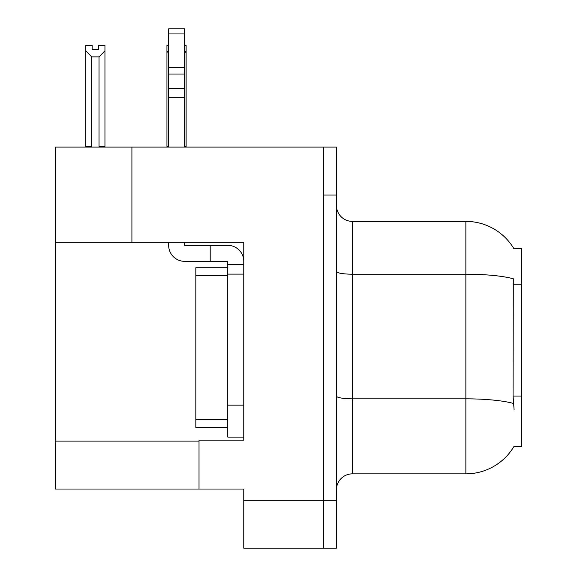 <?xml version="1.0" encoding="UTF-8"?>
<svg xmlns="http://www.w3.org/2000/svg" width="577" height="577" viewBox="0 0 577 577"><rect width="100%" height="100%" fill="white"/><g stroke="black" fill="none" stroke-linecap="round" stroke-linejoin="round"><path stroke-width="0.87" d="M131.909 242.326L243.761 242.326L243.761 440.136L199.022 440.136L199.022 489.029L55.212 489.029L55.212 242.326L131.909 242.326L131.909 147.092L323.654 147.092L323.654 548.15L243.761 548.15L243.761 500.216L323.654 500.216L323.654 548.15L336.434 548.15L336.434 500.216L323.654 500.216L323.654 195.026L336.434 195.026L336.434 500.216M199.022 489.029L243.761 489.029L243.761 500.216M131.909 147.092L55.212 147.092L55.212 242.326M513.941 248.752A55.926 55.926 0 0 0 465.863 221.388A55.926 55.926 0 0 1 513.941 248.752L521.788 248.557L521.788 446.685L513.826 446.685L514.107 446.209A55.926 55.926 0 0 1 465.863 473.847A55.926 55.926 0 0 0 513.826 446.685M336.434 489.83A15.976 15.976 0 0 1 352.417 473.847L465.863 473.847L465.863 221.388L352.417 221.388A15.976 15.976 0 0 1 336.434 205.412A15.976 15.976 0 0 0 352.417 221.388L352.417 473.847M514.107 409.937L513.076 396.053L513.306 278.778A55.926 9.708 180 0 0 465.863 274.205L352.417 274.205A15.976 2.777 0 0 1 336.434 271.428M323.654 147.092L336.434 147.092L336.434 195.026M184.64 45.468L186.119 45.468L186.119 50.783L184.64 53.329M184.64 146.291L186.119 146.291L186.119 147.092L186.119 50.783M168.664 146.291L166.941 146.291L166.941 45.468L168.664 45.468M168.664 53.654L166.941 50.783M98.552 49.261L92.161 49.261L98.552 49.261L98.552 45.468L104.949 45.468L104.949 50.783L99.028 56.878L91.685 56.878L91.685 146.291L85.771 146.291L85.771 147.092M91.685 56.878L85.771 50.783L85.771 45.468L92.161 45.468L92.161 49.261M91.685 146.291L90.899 147.092M85.771 50.783L85.771 146.291M104.949 50.783L104.949 146.291L99.028 146.291L99.028 56.878M99.814 147.092L99.028 146.291M104.949 146.291L104.949 147.092M184.64 242.326L184.64 245.355L210.201 245.355L210.201 261.338L227.778 261.338L227.778 264.533L243.761 264.533M227.778 437.099L243.761 437.099L227.778 437.099L227.778 264.533M243.761 274.118L227.778 274.118L227.785 267.728L195.827 267.728L195.827 427.514L227.778 427.514M210.201 245.355L227.778 245.355A15.976 15.976 0 0 1 243.761 261.345M168.664 242.326L168.664 245.355A15.976 15.976 0 0 0 184.64 261.338L210.201 261.338M168.664 147.092L168.664 97.636L184.64 97.636L184.64 147.092M184.64 33.949L168.664 33.949L168.664 28.85L184.64 28.85L184.64 97.636M168.664 97.636L168.664 88.259L184.64 88.259M184.64 74.022L168.664 74.022L168.664 33.949M168.664 74.022L168.664 88.259M184.64 67.3L168.664 67.3M55.212 441.095L199.022 441.095M521.788 284.201L513.076 284.201M521.788 396.053L513.076 396.053M513.48 403.453A55.926 9.708 180 0 0 465.863 398.837L352.417 398.837A15.976 2.777 -0 0 1 336.434 396.06M243.761 405.141L227.778 405.141M195.827 419.522L227.778 419.522M195.827 275.719L227.778 275.719"/></g></svg>
